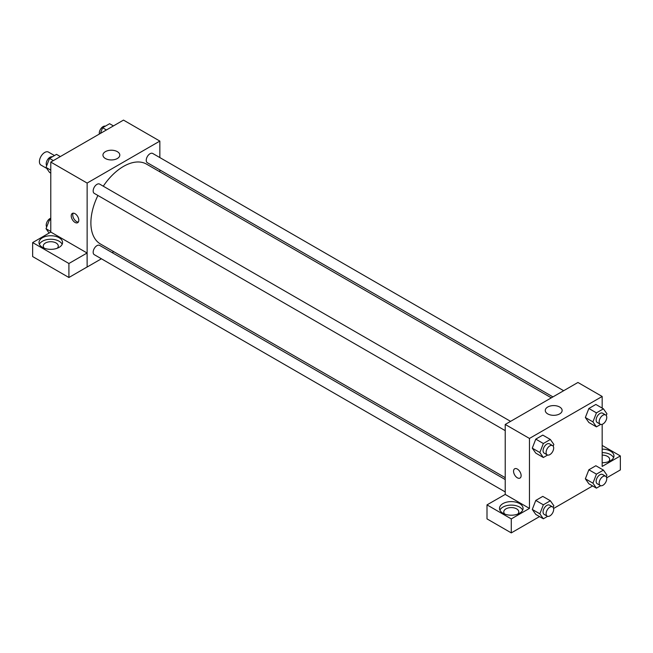 <?xml version="1.0" encoding="UTF-8"?>
<svg xmlns="http://www.w3.org/2000/svg" width="653" height="653" viewBox="0 0 653 653"><rect width="100%" height="100%" fill="white"/><g stroke="black" fill="none" stroke-linecap="round" stroke-linejoin="round"><path stroke-width="0.98" d="M54.46 155.545L48.469 152.092A7.501 4.326 120 0 0 42.69 154.1A7.501 4.326 120 0 0 39.417 161.642A7.501 4.326 120 0 0 40.968 165.078L46.714 168.392M50.779 232.101L50.779 162.083L123.49 120.103L159.846 141.089L159.846 157.577M159.846 169.943L159.846 171.812M105.411 151.643A8.424 4.865 180 0 1 114.593 150.59A8.424 4.865 180 0 1 119.801 155.088A8.424 4.865 180 0 1 111.369 159.944A8.424 4.865 180 0 1 102.945 155.088A8.424 4.865 180 0 1 105.411 151.643M101.411 258.784L87.135 267.028L87.135 183.069L50.779 162.083M87.135 183.069L159.846 141.089M75.013 222.428A5.355 3.094 60 0 1 71.52 217.71A5.355 3.094 60 0 1 72.336 213.417A5.355 3.094 60 0 1 77.691 216.51A5.355 3.094 60 0 1 77.691 222.689A5.355 3.094 60 0 1 75.013 222.428M87.086 253.005L50.828 232.076L32.65 242.573L68.908 263.502L87.086 253.005L87.135 267.028M73.209 213.164A5.355 3.094 -120 0 0 76.54 221.547A5.355 3.094 -120 0 0 78.344 222.061M42.445 237.733A11.778 6.799 180 0 1 55.285 236.255A11.778 6.799 180 0 1 62.566 242.541A11.778 6.799 180 0 1 50.779 249.348A11.778 6.799 180 0 1 39 242.541A11.778 6.799 180 0 1 42.445 237.733M62.166 244.287A11.778 6.799 0 0 0 53.84 239.471A11.778 6.799 0 0 0 42.445 241.226A11.778 6.799 0 0 0 39.392 244.287M44.306 248.23A7.501 4.326 180 0 1 43.278 246.042A7.501 4.326 180 0 1 47.914 242.043A7.501 4.326 180 0 1 56.085 242.981A7.501 4.326 180 0 1 58.28 246.042A7.501 4.326 180 0 1 57.252 248.23M68.908 263.502L68.908 277.501L87.086 267.004M32.65 242.573L32.65 256.564L68.908 277.501M113.744 251.666L112.12 252.605M510.581 421.356L99.631 184.097A5.355 3.094 120 0 0 94.277 187.191A5.355 3.094 120 0 0 94.277 193.378L505.226 430.637M505.226 479.555L99.631 245.389A5.355 3.094 120 0 0 95.501 246.826A5.355 3.094 120 0 0 93.167 252.213A5.355 3.094 120 0 0 94.277 254.67L505.226 491.929M563.661 390.714L152.704 153.455A5.355 3.094 120 0 0 148.582 154.892A5.355 3.094 120 0 0 146.239 160.279A5.355 3.094 120 0 0 147.349 162.728L552.944 396.902M551.328 397.832L146.541 164.132A46.102 26.618 120 0 0 103.272 186.203M97.917 195.484A46.102 26.618 120 0 0 90.889 222.877A46.102 26.618 120 0 0 100.44 243.985L505.226 477.686M505.226 494.419L486.999 504.883L511.283 518.906L529.461 508.409L505.226 494.419L505.226 424.45L577.938 382.47L602.172 396.469L602.172 408.101M486.999 504.883L486.999 518.882L511.283 532.897L539.533 516.588M553.589 508.475L592.614 485.946M606.661 477.833L620.35 469.931L620.35 455.941L602.172 466.43L602.172 424.319M602.172 455.108A7.501 4.326 180 0 1 607.478 456.374A7.501 4.326 180 0 1 609.673 459.434A7.501 4.326 180 0 1 608.645 461.622M613.559 457.688A11.778 6.799 0 0 0 602.172 452.635M602.172 449.133A11.778 6.799 180 0 1 613.959 455.941A11.778 6.799 180 0 1 602.172 462.74M504.81 514.099A7.501 4.326 180 0 1 503.781 511.911A7.501 4.326 180 0 1 511.283 507.577A7.501 4.326 180 0 1 518.784 511.911A7.501 4.326 180 0 1 517.756 514.099M522.669 510.156A11.778 6.799 0 0 0 514.344 505.34A11.778 6.799 0 0 0 502.949 507.095A11.778 6.799 0 0 0 499.896 510.156M502.949 503.602A11.778 6.799 180 0 1 515.788 502.124A11.778 6.799 180 0 1 523.069 508.409A11.778 6.799 180 0 1 511.283 515.217A11.778 6.799 180 0 1 499.504 508.409A11.778 6.799 180 0 1 502.949 503.602M511.283 518.906L511.283 532.897M602.172 445.444L620.35 455.941M600.687 485.693L596.434 488.15L592.932 483.171L596.434 474.151L588.859 469.785L595.854 465.744L588.859 469.785L585.357 478.796L588.859 483.775L585.349 478.804M600.687 424.401L596.434 426.858L588.859 422.483L585.349 417.52M596.434 426.858L592.932 421.879L596.434 412.859L588.859 408.492L595.854 404.452L588.859 408.492L585.357 417.504L588.859 422.483M547.606 455.043L543.353 457.5L535.778 453.125L532.268 448.162L535.778 439.134L542.774 435.094L535.778 439.134L543.353 443.509L550.348 439.469L553.85 444.448L553.173 446.179M543.353 504.802L535.778 500.427L542.774 496.386L535.778 500.427L532.277 509.446L535.778 514.417L532.277 509.446L539.851 513.813L543.353 504.802L550.348 500.761L553.85 505.732L553.173 507.471M529.461 508.409L529.461 438.441L602.172 396.469M559.654 407.015A8.424 4.865 180 0 1 562.127 410.459A8.424 4.865 180 0 1 553.695 415.324A8.424 4.865 180 0 1 545.271 410.459A8.424 4.865 180 0 1 550.471 405.962A8.424 4.865 180 0 1 559.654 407.015M529.461 438.441L505.226 424.45M514.67 468.789A5.355 3.094 -120 0 0 513.846 473.082A5.355 3.094 -120 0 0 517.347 477.8A5.355 3.094 60 0 1 513.846 473.082A5.355 3.094 60 0 1 514.662 468.789A5.355 3.094 60 0 1 520.017 471.882A5.355 3.094 60 0 1 520.017 478.069A5.355 3.094 60 0 1 517.339 477.8A5.355 3.094 -120 0 0 520.025 478.061M543.353 457.5L539.851 452.521L543.353 443.509M552.56 445.599L549.532 443.844A5.355 3.094 120 0 0 545.402 445.281A5.355 3.094 120 0 0 543.067 450.668A5.355 3.094 120 0 0 544.169 453.125L547.206 454.872A5.355 3.094 120 0 0 552.56 451.778A5.355 3.094 120 0 0 552.56 445.599A5.355 3.094 120 0 0 548.43 447.027A5.355 3.094 120 0 0 546.096 452.423A5.355 3.094 120 0 0 547.206 454.872M535.778 453.125L532.277 448.154L539.851 452.521M550.348 439.469L542.774 435.094M596.434 412.859L603.429 408.827L606.931 413.798L606.253 415.528M605.641 414.949L602.605 413.202A5.355 3.094 120 0 0 598.483 414.639A5.355 3.094 120 0 0 596.14 420.026A5.355 3.094 120 0 0 597.25 422.475L600.278 424.23A5.355 3.094 120 0 0 605.641 421.136A5.355 3.094 120 0 0 605.641 414.949A5.355 3.094 120 0 0 601.511 416.385A5.355 3.094 120 0 0 599.176 421.773A5.355 3.094 120 0 0 600.278 424.23M592.932 421.879L585.357 417.504M603.429 408.827L595.854 404.452M547.606 516.335L543.353 518.792L539.851 513.813M552.56 506.883L549.532 505.136A5.355 3.094 120 0 0 545.402 506.573A5.355 3.094 120 0 0 543.067 511.96A5.355 3.094 120 0 0 544.169 514.417L547.206 516.164A5.355 3.094 120 0 0 552.56 513.07A5.355 3.094 120 0 0 552.56 506.883A5.355 3.094 120 0 0 548.43 508.32A5.355 3.094 120 0 0 546.096 513.715A5.355 3.094 120 0 0 547.206 516.164M543.353 518.792L535.778 514.417M550.348 500.761L542.774 496.386M596.434 474.151L603.429 470.111L606.931 475.09L606.253 476.821M605.641 476.241L602.605 474.494A5.355 3.094 120 0 0 598.483 475.931A5.355 3.094 120 0 0 596.14 481.318A5.355 3.094 120 0 0 597.25 483.767L600.278 485.522A5.355 3.094 120 0 0 605.641 482.428A5.355 3.094 120 0 0 605.641 476.241A5.355 3.094 120 0 0 601.511 477.678A5.355 3.094 120 0 0 599.176 483.065A5.355 3.094 120 0 0 600.278 485.522M596.434 488.15L588.859 483.775M592.932 483.171L585.357 478.796M603.429 470.111L595.854 465.744M50.779 173.118L49.522 172.392L46.028 167.413L49.522 158.401L56.517 154.361L60.337 156.565M50.779 170.155L46.028 167.413M53.342 160.605L49.522 158.401M52.264 156.818A5.355 3.094 120 0 0 48.298 158.695A5.355 3.094 120 0 0 46.208 163.813A5.355 3.094 120 0 0 46.698 165.682M100.399 133.432L102.603 127.751L109.598 123.711L113.418 125.915M106.423 129.955L102.603 127.751M105.345 126.168A5.355 3.094 120 0 0 101.378 128.045A5.355 3.094 120 0 0 99.28 133.163A5.355 3.094 120 0 0 99.37 134.028M49.097 233.072L46.028 228.705L49.522 219.686L50.779 218.959M50.779 231.448L46.028 228.705M50.779 220.412L49.522 219.686M50.779 218.184A5.355 3.094 120 0 0 46.208 225.105A5.355 3.094 120 0 0 46.698 226.975"/></g></svg>
